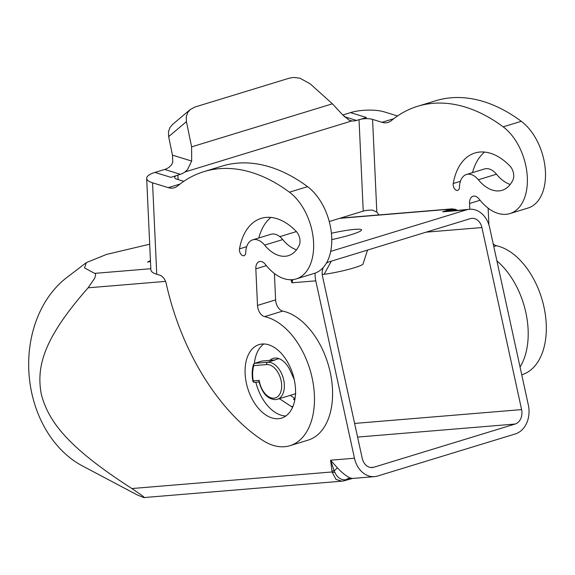 <?xml version="1.0" encoding="UTF-8"?>
<svg xmlns="http://www.w3.org/2000/svg" width="575" height="575" viewBox="0 0 575 575"><rect width="100%" height="100%" fill="white"/><g stroke="black" fill="none" stroke-linecap="round" stroke-linejoin="round"><path stroke-width="0.86" d="M203.938 171.63L222.051 166.096A192.158 118.184 73 0 1 307.553 186.652A48.041 29.548 73 0 1 331.574 234.995A48.041 29.548 73 0 1 314.273 273.398L296.161 278.933A48.041 29.548 -107 0 0 313.461 240.537A48.041 29.548 -107 0 0 289.441 192.194A192.158 118.184 -107 0 0 203.938 171.63A192.158 118.184 -107 0 0 177.661 185.948A24.308 14.95 73 0 1 174.333 187.759A24.308 14.95 73 0 1 168.288 187.651L152.548 182.807A24.021 7.281 177.4 0 1 146.668 178.372A24.021 7.281 177.4 0 1 146.726 177.754A24.021 7.281 177.4 0 1 154.919 172.421L170.861 177.33L176.295 175.67A9.61 2.911 -2.6 0 0 174.627 177.186A9.61 2.911 -2.6 0 0 174.606 177.431A9.61 2.911 -2.6 0 0 176.956 179.206L183.82 181.319M146.668 178.372L150.866 269.833A24.021 7.281 -2.6 0 0 156.752 274.268L159.9 275.238A9.61 5.908 73 0 1 166.283 283.82A192.158 118.184 -107 0 0 254.869 434.887A144.124 88.636 -107 0 0 263.731 440.989A67.253 41.364 -107 0 0 276 446.107A67.253 41.364 -107 0 0 289.973 445.675A67.253 41.364 -107 0 0 312.57 380.068A67.253 41.364 -107 0 0 264.615 316.617A9.61 5.908 73 0 1 257.507 305.426L255.825 268.841A9.61 5.908 73 0 1 259.311 261.596A9.61 5.908 73 0 1 265.456 264.486A48.041 29.548 -107 0 0 274.785 273.793A48.041 29.548 -107 0 0 296.161 278.933M274.404 273.506L275.619 299.891A9.61 5.908 -107 0 0 282.728 311.075A67.253 41.364 73 0 1 330.683 374.526A67.253 41.364 73 0 1 308.085 440.134L289.973 445.675M86.372 262.588L66.815 277.517A105.685 82.599 -94.7 0 0 31.754 393.034A105.685 82.599 -94.7 0 0 82.412 465.915L137.001 494.809L143.477 497.433C144.893 498.079 144.418 497.433 142.047 495.499L131.876 488.534C69.827 448.55 48.508 422.718 41.235 393.868C35.894 364.852 45.382 336.468 88.112 287.809L94.681 278.271C95.888 274.864 95.867 273.233 94.623 273.369L84.525 267.921L86.372 262.588L106.591 254.402L149.694 244.21M341.888 481.174L343.836 480.844A4.801 1.739 -104.6 0 1 343.642 480.858L341.888 481.174L336.03 479.442L332.041 471.96L131.876 488.534M331.416 233.227A30.267 3.163 167.7 0 1 361.409 230.266A30.267 3.163 167.7 0 1 350.75 234.794A30.267 3.163 167.7 0 1 331.775 239.624M329.252 221.519L363.235 211.133A9.61 2.911 177.4 0 1 370.199 210.134A9.61 2.911 177.4 0 1 372.658 210.177L376.826 212.082L372.571 119.392L382.016 122.302A24.308 14.95 -107 0 0 388.06 122.41A24.308 14.95 -107 0 0 391.388 120.599A192.158 118.184 73 0 1 417.666 106.282A192.158 118.184 73 0 1 503.168 126.845A48.041 29.548 73 0 1 527.189 175.181A48.041 29.548 73 0 1 509.888 213.584A48.041 29.548 73 0 1 488.513 208.445A48.041 29.548 73 0 1 479.176 199.13A9.61 5.908 -107 0 0 473.038 196.24A9.61 5.908 -107 0 0 469.552 203.493L469.818 209.25M295.018 398.676L293.401 399.172L294.774 400.063M294.242 379.586L290.296 370.803A21.138 13.002 -107 0 0 281.757 360.058A21.138 13.002 -107 0 0 273.183 358.376A21.138 13.002 -107 0 0 269.819 360.374L275.288 359.914L267.684 362.243L254.596 363.328A0.963 0.589 -107 0 0 254.517 363.342L254.517 363.342A0.963 0.589 -107 0 0 254.387 363.414M263.824 343.965A38.432 23.64 -107 0 0 254.38 363.393M246.409 383.338A38.432 23.64 73 0 1 259.066 344.605A38.432 23.64 73 0 1 294.199 379.378A38.432 23.64 73 0 1 281.549 418.111A38.432 23.64 73 0 1 246.409 383.338M259.21 380.377L258.98 381.505C262.121 393.243 267.655 399.28 275.576 399.632L277.373 399.294A19.219 11.816 -107 0 0 283.705 379.924A19.219 11.816 -107 0 0 267.684 362.243A1.919 1.502 -94.7 0 0 266.778 363.105A1.919 1.502 -94.7 0 0 266.642 364.557A17.293 10.638 73 0 1 281.06 380.47A17.293 10.638 73 0 1 273.973 398.166A17.293 10.638 73 0 1 259.21 380.377L253.216 380.873L253.632 381.433M262.056 361.05A0.963 0.589 73 0 1 262.128 361.014L254.517 363.342L253.532 364.334L253.834 365.614A26.903 16.546 73 0 0 253.216 380.873L253.482 382.102L254.2 382.397L259.081 381.994M266.642 364.557L253.834 365.614L253.769 364.183L254.596 363.328L262.207 360.999L269.819 360.374M239.444 249.679A4.801 2.954 73 0 1 239.516 248.853A62.452 38.41 73 0 1 261.237 218.349A62.452 38.41 73 0 1 296.298 231.488A9.61 5.908 -107 0 1 299.697 238.222A9.61 5.908 -107 0 1 299.23 245.237A38.432 23.64 73 0 1 288.384 255.667A38.432 23.64 73 0 1 264.622 245.108A19.219 11.816 -107 0 0 252.741 239.833A19.219 11.816 -107 0 0 245.748 252.526A4.801 2.954 73 0 1 244.001 255.695A4.801 2.954 73 0 1 239.444 249.679M453.165 184.331A4.801 2.954 73 0 1 453.244 183.504A62.452 38.41 73 0 1 474.957 152.993A62.452 38.41 73 0 1 510.018 166.139A9.61 5.908 -107 0 1 513.425 172.874A9.61 5.908 -107 0 1 512.957 179.882A38.432 23.64 73 0 1 502.112 190.311A38.432 23.64 73 0 1 478.35 179.759A19.219 11.816 -107 0 0 466.469 174.484A19.219 11.816 -107 0 0 459.475 187.17A4.801 2.954 73 0 1 457.722 190.347A4.801 2.954 73 0 1 453.165 184.331M366.44 117.53L350.534 112.607A24.021 7.281 177.4 0 1 367.95 110.112A24.021 7.281 177.4 0 1 384.387 111.917L397.548 115.97M372.571 119.392A9.61 2.911 -2.6 0 0 365.995 118.673A9.61 2.911 -2.6 0 0 361.043 119.176L361.043 119.198A9.61 2.911 -2.6 0 0 359.03 119.693L356.529 120.455L344.217 116.667M180.406 174.311A19.219 13.987 107.1 0 0 184.942 171.975L187.515 169.632L191.669 161.058L172.45 155.142L172.766 162.193L171.623 164.745L169.201 167.124A19.219 13.987 -72.9 0 1 164.666 169.46L180.406 174.311L177.905 175.073A9.61 2.911 -2.6 0 0 176.295 175.691L176.295 175.67M190.246 109.538L172.464 124.538L169.941 127.528L168.475 131.819L168.655 136.642L186.437 121.634L186.257 116.818L187.723 112.528L190.246 109.538L194.939 107.029L289.369 78.15L293.703 77.445L299.956 78.207L310.155 83.806L332.393 103.816L191.612 146.869L191.669 161.058M332.393 103.816L342.693 114.878L349.14 120.211L351.907 120.923A19.219 13.987 107.1 0 0 356.529 120.455M150.485 261.424L147.452 262.128L150.449 260.612M330.704 251.383L466.469 209.868A24.021 18.774 -94.7 0 1 469.574 209.271A24.021 18.774 -94.7 0 1 489.67 227.671L528.346 405.052A24.021 18.774 -94.7 0 1 515.322 433.931L377.667 476.021A24.021 18.774 -94.7 0 1 374.562 476.625A24.021 18.774 -94.7 0 1 354.466 458.225L315.79 280.837A24.021 18.774 -94.7 0 1 315.107 273.118M186.437 121.634L191.612 146.869M172.45 155.142L168.655 136.642M342.786 115L350.534 112.628M350.534 112.607L366.476 117.516L361.043 119.176M154.955 172.435L164.666 169.46M279.788 236.648L296.377 231.574M252.741 239.833L270.854 234.298A19.219 11.816 73 0 1 282.735 239.574A38.432 23.64 -107 0 0 296.499 249.816M270.854 217.422A62.452 38.41 -107 0 0 258.793 237.985M509.888 213.584L528.001 208.042A48.041 29.548 -107 0 0 545.301 169.647A48.041 29.548 -107 0 0 521.281 121.303A192.158 118.184 -107 0 0 435.778 100.74L417.666 106.282M488.901 224.825L488.132 208.157M521.748 374.807L521.812 374.785A67.253 41.364 -107 0 0 544.41 309.178A67.253 41.364 -107 0 0 496.455 245.726A9.61 5.908 73 0 1 493.177 243.764M466.469 174.484L484.581 168.942A19.219 11.816 73 0 1 496.462 174.225A38.432 23.64 -107 0 0 510.226 184.467M484.581 152.066A62.452 38.41 -107 0 0 472.513 172.637M378.753 214.942A9.61 5.908 -107 0 0 376.826 212.082M496.929 260.971A67.253 41.364 73 0 1 520.044 366.994M254.2 382.397L252.885 381.39C251.742 375.094 251.958 369.402 253.532 364.334L253.963 363.795M255.861 382.26A38.432 23.64 -107 0 0 285.847 415.984M279.364 398.683L291.59 406.669A9.61 5.908 -107 0 0 292.603 407.215M295.04 398.504L290.231 395.363M143.477 497.433L144.059 497.562M469.574 209.271L442.57 211.844L451.864 209.918A4.801 3.493 -108.7 0 0 449.844 209.422L451.914 208.883L340.371 218.119M367.526 250.082L363.048 263.961A24.567 2.566 167.7 0 1 349.09 269.251A24.567 2.566 167.7 0 1 324.142 274.304L331.293 261.158M324.142 274.304L322.244 274.462M326.269 263.35A12.01 9.387 -94.7 0 1 329.037 261.848L470.314 218.651A12.01 9.387 -94.7 0 1 471.867 218.349A12.01 9.387 -94.7 0 1 481.915 227.549L521.604 409.601A12.01 9.387 -94.7 0 1 515.092 424.041L373.822 467.245A12.01 9.387 -94.7 0 1 372.262 467.54A12.01 9.387 -94.7 0 1 362.221 458.34L322.525 276.287A12.01 9.387 -94.7 0 1 323.272 267.468M352.022 478.537L345.819 479.816A4.801 2.35 74.3 0 1 344.971 480.535L352.518 478.45L350.786 478.127C347.221 476.891 342.75 473.469 337.403 467.856L330.567 460.201L331.962 470.81A4.801 1.071 -6.8 0 0 334.176 470.889L330.567 460.201L354.466 458.225M344.971 480.535L343.836 480.844A4.801 1.739 -104.6 0 0 344.562 479.823C340.256 479.636 337.043 477.164 334.916 472.42A4.801 1.567 178.6 0 1 332.041 471.96L331.962 470.81M350.786 478.127A9.61 8.366 106.7 0 0 345.819 479.816L344.562 479.823M337.403 467.856L334.176 470.889L334.916 472.42M339.609 218.349L450.548 209.163A4.801 3.917 69.2 0 1 453.301 209.904L456.104 210.385M452.259 210.702A9.61 2.437 -84 0 1 451.864 209.918L453.301 209.904M292.826 279.623L291.892 282.814L291.475 279.723M289.441 192.194L307.553 186.652M264.615 316.617L282.728 311.075M150.815 268.719L94.623 273.369M275.827 399.589A19.219 11.816 -107 0 0 277.373 399.294L295.852 393.645M239.516 248.853L246.689 246.661M453.244 183.504L460.417 181.312M359.03 119.693L363.235 211.133M178.113 179.565L177.905 175.073M449.844 209.422L442.57 211.844L466.469 209.868M168.288 187.651L180.018 184.065M184.942 171.975L351.907 120.923M156.752 274.268L152.548 182.807M393.746 118.716L382.016 122.302M282.735 239.574L264.622 245.108M496.462 174.225L478.35 179.759M291.59 406.669L293.013 406.238M480.082 200.272L469.552 203.493M521.281 121.303L503.168 126.845M496.455 245.726L493.781 246.538M373.822 467.245L370.681 467.504M515.092 424.041L357.585 437.086M521.604 409.601L354.61 423.43M481.915 227.549L426.082 232.171M315.79 280.837L291.892 282.814L290.972 279.738M88.112 287.809L165.528 281.398M275.619 299.891L257.507 305.426M255.825 268.841L266.362 265.621M278.925 358.627L274.498 359.986M341.895 481.174L144.109 497.555M457.369 210.278L455.321 209.314L451.914 208.883M352.518 478.45L374.562 476.625"/></g></svg>
